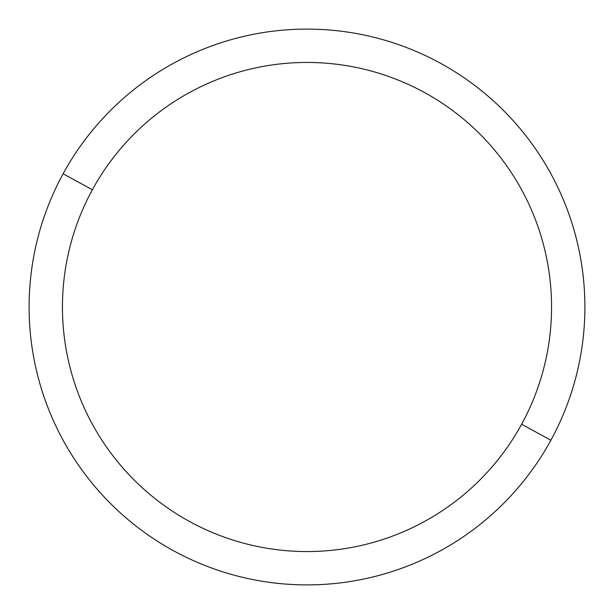 <?xml version="1.0" encoding="UTF-8"?>
<svg xmlns="http://www.w3.org/2000/svg" width="614" height="614" viewBox="0 0 614 614"><rect width="100%" height="100%" fill="white"/><g stroke="black" fill="none" stroke-linecap="round" stroke-linejoin="round"><path stroke-width="0.92" d="M550.881 440.23L521.616 424.243A244.549 244.549 0 0 0 424.243 92.384A244.549 244.549 0 0 0 92.384 189.757L63.119 173.77A277.896 277.896 0 0 1 440.23 63.119A277.896 277.896 0 0 1 550.881 440.23A277.896 277.896 0 0 1 173.77 550.881A277.896 277.896 0 0 1 63.119 173.77L92.384 189.757A244.549 244.549 0 0 0 189.757 521.616A244.549 244.549 0 0 0 521.616 424.243L550.881 440.23A277.896 277.896 0 0 0 440.23 63.119A277.896 277.896 0 0 0 63.119 173.77A277.896 277.896 0 0 0 173.77 550.881A277.896 277.896 0 0 0 550.881 440.23M521.616 424.243A244.549 244.549 0 0 1 189.757 521.616A244.549 244.549 0 0 1 92.384 189.757A244.549 244.549 0 0 1 424.243 92.384A244.549 244.549 0 0 1 521.616 424.243"/></g></svg>
